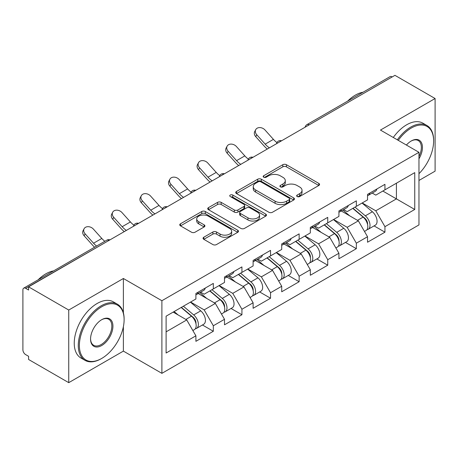 <?xml version="1.0" encoding="UTF-8"?>
<svg xmlns="http://www.w3.org/2000/svg" width="458" height="458" viewBox="0 0 458 458"><rect width="100%" height="100%" fill="white"/><g stroke="black" fill="none" stroke-linecap="round" stroke-linejoin="round"><path stroke-width="0.69" d="M297.173 196.528A1.78 1.03 0 0 0 299.692 196.528L318.814 185.49A2.548 1.471 0 0 0 319.558 184.448A2.548 1.471 0 0 0 318.814 183.412L286.416 164.708A2.548 1.471 0 0 0 282.815 164.708L263.694 175.746A1.78 1.03 0 0 0 263.173 176.473A1.78 1.03 0 0 0 263.694 177.2A1.78 1.03 0 0 0 266.212 177.2L268.691 175.775A8.147 4.7 0 0 1 280.21 175.775L282.907 177.332A8.147 4.7 0 0 1 285.294 180.658A8.147 4.7 0 0 1 282.907 183.984L280.433 185.41A1.78 1.03 0 0 0 279.912 186.137A1.78 1.03 0 0 0 280.433 186.864A1.78 1.03 0 0 0 282.952 186.864L285.426 185.438A8.147 4.7 0 0 1 296.944 185.438L299.647 186.996A8.147 4.7 0 0 1 302.034 190.322A8.147 4.7 0 0 1 299.647 193.648L297.173 195.074A1.78 1.03 0 0 0 296.647 195.801A1.78 1.03 0 0 0 297.173 196.528L297.173 195.074M203.804 237.238A2.548 1.471 0 0 0 203.06 238.274A2.548 1.471 0 0 0 203.804 239.316L212.896 244.566A2.548 1.471 0 0 0 216.491 244.566L237.731 232.303A2.548 1.471 0 0 0 238.475 231.261A2.548 1.471 0 0 0 237.731 230.225L205.333 211.522A2.548 1.471 0 0 0 201.738 211.522L180.498 223.779A2.548 1.471 0 0 0 179.754 224.821A2.548 1.471 0 0 0 180.498 225.857L191.478 232.2A2.548 1.471 0 0 0 195.074 232.2L204.165 226.95A2.548 1.471 0 0 0 204.909 225.909A2.548 1.471 0 0 0 204.165 224.872L198.72 221.729A6.807 3.933 0 0 1 196.728 218.947A6.807 3.933 0 0 1 200.93 215.317A6.807 3.933 0 0 1 208.35 216.17L229.676 228.485A6.807 3.933 0 0 1 231.674 231.261A6.807 3.933 0 0 1 227.466 234.897A6.807 3.933 0 0 1 220.046 234.044L216.491 231.988A2.548 1.471 0 0 0 212.896 231.988L203.804 237.238L203.804 239.316M123.385 278.493L68.74 310.037L28.585 286.851L394.945 75.341L435.1 98.522L380.461 130.072L418.961 152.302L161.892 300.723L123.385 278.493L123.385 312.82M268.869 212.249A2.548 1.471 0 0 0 272.47 212.249L293.704 199.986A2.548 1.471 0 0 0 294.454 198.944A2.548 1.471 0 0 0 293.704 197.908L261.312 179.204A2.548 1.471 0 0 0 257.711 179.204L236.471 191.467A2.548 1.471 0 0 0 235.727 192.503A2.548 1.471 0 0 0 236.471 193.545L268.869 212.249M230.975 196.917A1.78 1.03 0 0 1 232.784 197.169L232.784 195.051L265.72 214.063A2.548 1.471 0 0 1 266.464 215.105A2.548 1.471 0 0 1 265.72 216.142L244.48 228.405A2.548 1.471 0 0 1 240.879 228.405L208.482 209.701L208.482 207.623A2.548 1.471 0 0 0 207.737 208.659A2.548 1.471 0 0 0 208.482 209.701M208.482 207.623L217.573 202.373A2.548 1.471 0 0 1 221.174 202.373L234.313 209.959A2.548 1.471 0 0 0 237.914 209.959L243.942 206.478A2.548 1.471 0 0 0 244.686 205.442A2.548 1.471 0 0 0 243.942 204.4L230.26 196.505A1.78 1.03 0 0 1 229.739 195.778A1.78 1.03 0 0 1 230.838 194.827A1.78 1.03 0 0 1 232.784 195.051M68.74 310.037L68.74 382.659L123.385 351.114L161.892 373.344L161.892 300.723M161.892 373.344L418.961 224.924L418.961 152.302M202.442 324.985L213.325 331.266L213.325 325.758L204.154 309.883L190.585 302.045M213.325 331.266L195.904 341.325L195.904 335.817L166.105 353.021L166.105 316.18L195.904 298.977L195.904 293.469L213.325 283.416L213.325 288.918L224.506 282.46L224.506 276.958L241.927 266.899L241.927 272.401L253.114 265.943L253.114 260.442L270.529 250.383L270.529 255.89L281.716 249.433L281.716 243.925L299.137 233.872L299.137 239.374L310.324 232.916L310.324 227.414L327.739 217.355L327.739 222.857L338.926 216.399L338.926 210.898L356.347 200.839L356.347 206.346L367.534 199.888L367.534 194.381L384.949 184.328L384.949 189.83L414.748 172.626L414.748 209.466L384.949 226.67L375.783 210.789L362.215 202.957M374.072 225.897L384.949 232.177L384.949 226.67M384.949 232.177L367.534 242.23L367.534 236.729L356.347 243.187L347.175 227.305L333.607 219.474M345.464 242.408L356.347 248.688L356.347 243.187M356.347 248.688L338.926 258.747L338.926 253.245L327.739 259.703L318.573 243.822L305.005 235.984M316.862 258.925L327.739 265.205L327.739 259.703M327.739 265.205L310.324 275.264L310.324 269.756L299.137 276.214L289.966 260.333L276.397 252.501M288.259 275.441L299.137 281.722L299.137 276.214M299.137 281.722L281.716 291.78L281.716 286.273L270.529 292.731L261.363 276.85L247.795 269.018M259.652 291.952L270.529 298.232L270.529 292.731M270.529 298.232L253.114 308.291L253.114 302.79L241.927 309.247L232.761 293.366L219.187 285.529M231.05 308.469L241.927 314.749L241.927 309.247M241.927 314.749L224.506 324.808L224.506 319.3L213.325 325.758M200.61 292.164L204.154 294.213L213.325 288.918M204.154 309.883L215.34 303.425L198.228 293.544M224.506 319.3L215.34 303.425M229.212 275.653L232.761 277.697L241.927 272.401M232.761 293.366L243.942 286.908L226.83 277.027M253.114 302.79L243.942 286.908M257.82 259.136L261.363 261.18L270.529 255.89M261.363 276.85L272.55 270.392L255.432 260.51M281.716 286.273L272.55 270.392M286.422 242.62L289.966 244.669L299.137 239.374M289.966 260.333L301.152 253.881L284.04 243.999M310.324 269.756L301.152 253.881M315.03 226.109L318.573 228.153L327.739 222.857M318.573 243.822L329.76 237.364L312.642 227.483M338.926 253.245L329.76 237.364M343.632 209.592L347.175 211.636L356.347 206.346M347.175 227.305L358.362 220.848L341.25 210.966M367.534 236.729L358.362 220.848M392.191 76.927L309.127 124.885M307.959 125.561A3.887 2.244 120 0 1 308.944 124.776A3.887 2.244 60 0 0 307.003 124.582L390.067 76.629A3.887 2.244 60 0 1 392.008 76.818M372.24 193.076L375.783 195.125L384.949 189.83M375.783 210.789L396.41 198.881L396.41 183.211L414.748 172.626M382.842 191.049L414.748 209.466M418.961 180.463L435.1 171.149L435.1 98.522M68.74 382.659L28.585 359.478L28.585 356.301L25.648 354.606A3.887 2.244 -120 0 1 22.9 349.843L22.9 289.925A3.887 2.244 -120 0 1 23.707 288.145A3.887 2.244 -120 0 1 25.648 288.334L28.585 290.029L28.585 286.851M166.105 331.844L186.732 319.936L173.164 312.104M195.904 335.817L186.732 319.936M123.385 351.114L123.385 326.657M297.883 196.78L299.647 195.766A8.147 4.7 0 0 0 302.034 192.44L302.034 190.322M285.294 180.658L285.294 182.776A8.147 4.7 0 0 1 282.907 186.103L281.143 187.116M318.779 185.507L286.416 166.826A2.548 1.471 0 0 0 282.815 166.826L264.403 177.452M293.67 200.003L261.312 181.322A2.548 1.471 0 0 0 257.711 181.322L236.505 193.562M289.204 199.671A1.78 1.03 0 0 0 289.731 198.944A1.78 1.03 0 0 0 289.204 198.217L260.768 181.803A1.78 1.03 0 0 0 258.249 181.803L255.638 183.309A8.147 4.7 0 0 0 253.257 186.635A8.147 4.7 0 0 0 255.638 189.956L275.081 201.182A8.147 4.7 0 0 0 286.599 201.182L289.204 199.671L289.204 201.789A1.78 1.03 0 0 0 289.731 201.062L289.731 198.944M253.257 186.635L253.257 188.748A8.147 4.7 0 0 0 255.638 192.074L255.638 189.956M289.204 201.789L286.599 203.295A8.147 4.7 0 0 1 275.081 203.295L255.638 192.074M208.516 209.718L217.573 204.491L217.573 202.373M244.686 205.442L244.686 207.56A2.548 1.471 0 0 1 243.942 208.596L237.914 212.077A2.548 1.471 0 0 1 234.313 212.077L221.174 204.491A2.548 1.471 0 0 0 217.573 204.491M232.784 197.169L265.686 216.165M247.944 217.831A6.807 3.933 0 0 0 255.364 218.684A6.807 3.933 0 0 0 259.572 215.054A6.807 3.933 0 0 0 257.573 212.272L250.062 207.932A2.548 1.471 0 0 0 246.461 207.932L240.433 211.413A2.548 1.471 0 0 0 239.689 212.455A2.548 1.471 0 0 0 240.433 213.491L247.944 217.831L247.944 219.949A6.807 3.933 0 0 0 255.364 220.802A6.807 3.933 0 0 0 259.572 217.172L259.572 215.054M239.689 212.455L239.689 214.573A2.548 1.471 0 0 0 240.433 215.609L240.433 213.491M247.944 219.949L240.433 215.609M231.674 231.261L231.674 233.38A6.807 3.933 0 0 1 227.466 237.009A6.807 3.933 0 0 1 220.046 236.162L216.491 234.107A2.548 1.471 0 0 0 212.896 234.107L203.839 239.334M196.728 218.947L196.728 221.065A6.807 3.933 0 0 0 198.72 223.847L198.72 221.729M204.131 226.968L198.72 223.847M237.696 232.321L205.333 213.634A2.548 1.471 0 0 0 201.738 213.634L180.532 225.88M365.347 218.741L364.064 218.002M366.99 229.653A8.559 4.941 -120 0 0 368.232 229.263A8.559 4.941 -120 0 0 369.772 223.286A8.559 4.941 -120 0 0 365.318 215.833L354.996 207.125M368.232 229.263L375.291 225.187A8.559 4.941 -120 0 0 376.831 219.21A8.559 4.941 -120 0 0 372.377 211.756L362.055 203.049M353.009 208.27L364.78 218.203A5.187 2.994 60 0 1 367.579 224.592M364.476 231.433L366.034 230.534A8.559 4.941 -120 0 0 367.574 224.557A8.559 4.941 -120 0 0 363.114 217.103L352.797 208.396M349.82 215.918L342.853 210.039M267.277 149.045A20.747 11.977 60 0 1 264.174 146.05L255.753 136.679A5.834 4.471 -152.4 0 1 254.711 131.595L255.713 129.677A5.834 4.471 27.6 0 0 256.761 134.761L265.176 144.133A17.375 10.03 -120 0 0 269.378 147.831M276.935 142.587A17.375 10.03 -120 0 1 273.426 139.369L265.01 129.998A5.834 4.471 27.6 0 0 255.713 129.677M367.625 194.329A8.559 4.941 60 0 1 367.534 194.667M369.829 193.058A8.559 4.941 60 0 1 368.232 195.389A8.559 4.941 60 0 1 367.534 195.681M376.888 188.982A8.559 4.941 60 0 1 375.291 191.312L368.232 195.389M418.961 173.696A31.636 18.263 120 0 0 433.634 140.972A31.636 18.263 120 0 0 411.261 128.057A31.636 18.263 120 0 0 398.277 140.354M397.332 139.81A32.415 18.715 -60 0 1 410.712 127.106A32.415 18.715 -60 0 1 426.919 125.498A32.415 18.715 -60 0 1 433.634 140.337L433.634 140.972M406.412 145.054A15.818 9.131 -60 0 1 411.261 140.972L411.261 140.972A15.818 9.131 -60 0 1 421.652 143.102A15.818 9.131 -60 0 1 418.961 158.811M418.961 156.556A15.04 8.685 120 0 0 418.234 140.549A15.04 8.685 120 0 0 410.986 141.138M347.628 101.132A32.415 18.715 -60 0 1 355.339 95.132A32.415 18.715 -60 0 1 363.051 92.224M393.296 137.48A32.415 18.715 -60 0 1 406.681 124.776A32.415 18.715 -60 0 1 422.889 123.173L426.919 125.498M101.745 306.757A31.636 18.263 120 0 0 79.377 345.504A31.636 18.263 120 0 0 101.745 358.419L101.195 358.734A32.415 18.715 -60 0 1 84.988 360.343A32.415 18.715 -60 0 1 80.018 334.369A32.415 18.715 -60 0 1 101.195 305.801A32.415 18.715 -60 0 1 117.403 304.198A32.415 18.715 -60 0 1 124.118 319.037L124.118 319.673A31.636 18.263 120 0 0 101.745 306.757M101.745 319.673L101.745 319.673A15.818 9.131 -60 0 1 112.931 326.13A15.818 9.131 -60 0 1 101.745 345.504A15.818 9.131 -60 0 1 90.564 339.046A15.818 9.131 -60 0 1 101.745 319.673L101.745 319.673M90.564 338.72A15.04 8.685 120 0 0 93.678 345.298A15.04 8.685 120 0 0 101.195 344.548A15.04 8.685 120 0 0 111.019 331.294A15.04 8.685 120 0 0 108.718 319.243A15.04 8.685 120 0 0 101.47 319.839M38.111 279.827A32.415 18.715 -60 0 1 45.823 273.832A32.415 18.715 -60 0 1 53.529 270.924M84.988 360.343L80.957 358.013A32.415 18.715 -60 0 1 75.988 332.039A32.415 18.715 -60 0 1 97.165 303.477A32.415 18.715 -60 0 1 113.366 301.868L117.403 304.198M101.195 358.734L101.745 358.419A31.636 18.263 120 0 0 124.118 319.673M336.745 235.257L335.462 234.513M338.388 246.164A8.559 4.941 -120 0 0 339.63 245.78A8.559 4.941 -120 0 0 341.164 239.803A8.559 4.941 -120 0 0 336.71 232.343L326.388 223.641M339.63 245.78L346.689 241.704A8.559 4.941 -120 0 0 348.229 235.727A8.559 4.941 -120 0 0 343.769 228.273L333.453 219.565M324.401 224.786L336.172 234.719A5.187 2.994 60 0 1 338.977 241.108M335.869 247.95L337.431 247.051A8.559 4.941 -120 0 0 338.966 241.068A8.559 4.941 -120 0 0 334.512 233.614L324.19 224.912M321.213 232.429L314.251 226.555M308.142 251.774L306.854 251.03M309.78 262.68A8.559 4.941 -120 0 0 311.022 262.297A8.559 4.941 -120 0 0 312.562 256.314A8.559 4.941 -120 0 0 308.108 248.86L297.786 240.152M311.022 262.297L318.087 258.22A8.559 4.941 -120 0 0 319.621 252.238A8.559 4.941 -120 0 0 315.167 244.784L304.845 236.076M295.799 241.303L307.57 251.236A5.187 2.994 60 0 1 310.369 257.625M307.266 264.466L308.824 263.568A8.559 4.941 -120 0 0 310.364 257.585A8.559 4.941 -120 0 0 305.904 250.131L295.587 241.423M292.61 248.946L285.643 243.072M279.535 268.285L278.252 267.546M281.178 279.197A8.559 4.941 -120 0 0 282.42 278.808A8.559 4.941 -120 0 0 283.96 272.831A8.559 4.941 -120 0 0 279.5 265.377L269.184 256.669M282.42 278.808L289.479 274.731A8.559 4.941 -120 0 0 291.019 268.754A8.559 4.941 -120 0 0 286.559 261.3L276.243 252.593M267.191 257.814L278.968 267.747A5.187 2.994 60 0 1 281.767 274.136M278.659 280.977L280.222 280.078A8.559 4.941 -120 0 0 281.756 274.102A8.559 4.941 -120 0 0 277.302 266.648L266.98 257.94M264.003 265.463L257.041 259.583M250.932 284.802L249.644 284.057M252.57 295.708A8.559 4.941 -120 0 0 253.818 295.324A8.559 4.941 -120 0 0 255.352 289.347A8.559 4.941 -120 0 0 250.898 281.888L240.576 273.186M253.818 295.324L260.877 291.248A8.559 4.941 -120 0 0 262.411 285.271A8.559 4.941 -120 0 0 257.957 277.817L247.635 269.109M238.589 274.331L250.36 284.263A5.187 2.994 60 0 1 253.16 290.653M250.057 297.494L251.614 296.595A8.559 4.941 -120 0 0 253.154 290.612A8.559 4.941 -120 0 0 248.694 283.159L238.378 274.457M235.401 281.973L228.439 276.1M222.325 301.318L221.042 300.574M223.968 312.224A8.559 4.941 -120 0 0 225.21 311.841A8.559 4.941 -120 0 0 226.75 305.858A8.559 4.941 -120 0 0 222.29 298.404L211.974 289.696M225.21 311.841L232.269 307.765A8.559 4.941 -120 0 0 233.809 301.782A8.559 4.941 -120 0 0 229.349 294.328L219.033 285.62M209.982 290.847L221.758 300.78A5.187 2.994 60 0 1 224.557 307.169M221.454 314.011L223.012 313.112A8.559 4.941 -120 0 0 224.546 307.129A8.559 4.941 -120 0 0 220.092 299.675L209.77 290.967M206.798 298.49L199.831 292.616M238.675 165.561A20.747 11.977 60 0 1 235.572 162.567L227.151 153.195A5.834 4.471 -152.4 0 1 226.103 148.106L227.111 146.188A5.834 4.471 27.6 0 0 228.153 151.277L236.574 160.649A17.375 10.03 -120 0 0 240.771 164.348M248.333 159.098A17.375 10.03 -120 0 1 244.824 155.886L236.402 146.514A5.834 4.471 27.6 0 0 227.111 146.188M339.023 210.84A8.559 4.941 60 0 1 338.926 211.178M341.221 209.569A8.559 4.941 60 0 1 339.63 211.905A8.559 4.941 60 0 1 338.926 212.191M348.28 205.493A8.559 4.941 60 0 1 346.689 207.829L339.63 211.905M210.073 182.072A20.747 11.977 60 0 1 206.964 179.084L198.543 169.712A5.834 4.471 -152.4 0 1 197.501 164.622L198.503 162.704A5.834 4.471 27.6 0 0 199.551 167.794L207.966 177.166A17.375 10.03 -120 0 0 212.169 180.864M219.731 175.614A17.375 10.03 -120 0 1 216.222 172.403L207.8 163.025A5.834 4.471 27.6 0 0 198.503 162.704M310.415 227.357A8.559 4.941 60 0 1 310.324 227.695M312.619 226.086A8.559 4.941 60 0 1 311.022 228.416A8.559 4.941 60 0 1 310.324 228.708M319.678 222.01A8.559 4.941 60 0 1 318.087 224.34L311.022 228.416M181.465 198.589A20.747 11.977 60 0 1 178.362 195.595L169.941 186.223A5.834 4.471 -152.4 0 1 168.899 181.139L169.901 179.221A5.834 4.471 27.6 0 0 170.943 184.305L179.364 193.677A17.375 10.03 -120 0 0 183.566 197.375M191.123 192.131A17.375 10.03 -120 0 1 187.614 188.914L179.192 179.542A5.834 4.471 27.6 0 0 169.901 179.221M281.813 243.874A8.559 4.941 60 0 1 281.716 244.211M284.012 242.603A8.559 4.941 60 0 1 282.42 244.933A8.559 4.941 60 0 1 281.716 245.225M291.07 238.526A8.559 4.941 60 0 1 289.479 240.856L282.42 244.933M152.863 215.105A20.747 11.977 60 0 1 149.755 212.111L141.339 202.739A5.834 4.471 -152.4 0 1 140.291 197.65L141.293 195.732A5.834 4.471 27.6 0 0 142.341 200.822L150.756 210.193A17.375 10.03 -120 0 0 154.959 213.892M162.521 208.642A17.375 10.03 -120 0 1 159.012 205.43L150.59 196.058A5.834 4.471 27.6 0 0 141.293 195.732M253.205 260.384A8.559 4.941 60 0 1 253.114 260.722M255.409 259.114A8.559 4.941 60 0 1 253.818 261.449A8.559 4.941 60 0 1 253.114 261.736M262.468 255.037A8.559 4.941 60 0 1 260.877 257.373L253.818 261.449M124.255 231.616A20.747 11.977 60 0 1 121.152 228.628L112.731 219.256A5.834 4.471 -152.4 0 1 111.689 214.167L112.691 212.249A5.834 4.471 27.6 0 0 113.733 217.338L122.154 226.71A17.375 10.03 -120 0 0 126.356 230.408M133.913 225.159A17.375 10.03 -120 0 1 130.404 221.947L121.988 212.569A5.834 4.471 27.6 0 0 112.691 212.249M224.603 276.901A8.559 4.941 60 0 1 224.506 277.239M226.802 275.63A8.559 4.941 60 0 1 225.21 277.96A8.559 4.941 60 0 1 224.506 278.252M233.861 271.554A8.559 4.941 60 0 1 232.269 273.884L225.21 277.96M193.723 317.829L192.44 317.091M195.36 328.741A8.559 4.941 -120 0 0 196.608 328.352A8.559 4.941 -120 0 0 198.142 322.375A8.559 4.941 -120 0 0 193.688 314.921L183.366 306.213M196.608 328.352L203.667 324.275A8.559 4.941 -120 0 0 205.201 318.299A8.559 4.941 -120 0 0 200.747 310.845L190.425 302.137M181.379 307.358L193.15 317.291A5.187 2.994 60 0 1 195.95 323.68M192.847 330.521L194.404 329.623A8.559 4.941 -120 0 0 195.944 323.646A8.559 4.941 -120 0 0 191.49 316.192L181.168 307.484M178.191 315.007L174.109 311.56M94.594 247.217A20.747 11.977 60 0 1 92.545 245.139L84.129 235.767A5.834 4.471 -152.4 0 1 83.081 230.683L84.089 228.765A5.834 4.471 27.6 0 0 85.131 233.849L93.552 243.221A17.375 10.03 -120 0 0 96.575 246.072M104.83 241.309A17.375 10.03 -120 0 1 101.802 238.458L93.38 229.086A5.834 4.471 27.6 0 0 84.089 228.765M196.001 293.418A8.559 4.941 60 0 1 195.904 293.755M198.2 292.147A8.559 4.941 60 0 1 196.608 294.477A8.559 4.941 60 0 1 195.904 294.769M205.258 288.071A8.559 4.941 60 0 1 203.667 290.401L196.608 294.477M108.895 240.484L25.648 288.334M109.702 240.021A3.887 2.244 -60 0 0 108.712 240.381A3.887 2.244 -120 0 0 106.771 240.187L23.707 288.145M279.357 142.072A3.887 2.244 120 0 1 280.342 141.293A3.887 2.244 -60 0 1 281.327 140.932M250.749 158.588A3.887 2.244 120 0 1 251.74 157.804A3.887 2.244 -60 0 1 252.724 157.449M222.147 175.105A3.887 2.244 120 0 1 223.132 174.321A3.887 2.244 -60 0 1 224.122 173.96M193.539 191.616A3.887 2.244 120 0 1 194.53 190.837A3.887 2.244 -60 0 1 195.514 190.476M164.937 208.132A3.887 2.244 120 0 1 165.922 207.348A3.887 2.244 -60 0 1 166.912 206.993M136.329 224.649A3.887 2.244 120 0 1 137.32 223.865A3.887 2.244 -60 0 1 138.305 223.504M299.647 195.766L299.647 193.648M280.433 186.864L280.433 185.41M282.907 186.103L282.907 183.984M263.694 177.2L263.694 175.746M282.815 166.826L282.815 164.708M286.416 166.826L286.416 164.708M318.814 185.49L318.814 183.412M236.471 193.545L236.471 191.467M257.711 181.322L257.711 179.204M261.312 181.322L261.312 179.204M293.704 199.986L293.704 197.908M275.081 203.295L275.081 201.182M286.599 203.295L286.599 201.182M221.174 204.491L221.174 202.373M234.313 212.077L234.313 209.959M237.914 212.077L237.914 209.959M243.942 208.596L243.942 206.478M265.72 216.142L265.72 214.063M212.896 234.107L212.896 231.988M216.491 234.107L216.491 231.988M220.046 236.162L220.046 234.044M204.165 226.95L204.165 224.872M180.498 225.857L180.498 223.779M201.738 213.634L201.738 211.522M205.333 213.634L205.333 211.522M237.731 232.303L237.731 230.225M365.318 215.833L372.377 211.756M357.492 220.35L363.114 217.103M256.761 134.761L255.753 136.679M273.426 139.369L265.176 144.133M336.71 232.343L343.769 228.273M328.89 236.86L334.512 233.614M308.108 248.86L315.167 244.784M300.282 253.377L305.904 250.131M279.5 265.377L286.559 261.3M271.68 269.894L277.302 266.648M250.898 281.888L257.957 277.817M243.078 286.405L248.694 283.159M222.29 298.404L229.349 294.328M214.47 302.921L220.092 299.675M228.153 151.277L227.151 153.195M244.824 155.886L236.574 160.649M199.551 167.794L198.543 169.712M216.222 172.403L207.966 177.166M170.943 184.305L169.941 186.223M187.614 188.914L179.364 193.677M142.341 200.822L141.339 202.739M159.012 205.43L150.756 210.193M113.733 217.338L112.731 219.256M130.404 221.947L122.154 226.71M193.688 314.921L200.747 310.845M185.868 319.438L191.49 316.192M85.131 233.849L84.129 235.767M101.802 238.458L93.552 243.221M307.003 124.582A3.887 3.887 0 0 0 305.131 127.192M281.59 140.783A3.887 3.887 0 0 0 276.529 143.703M252.982 157.3A3.887 3.887 0 0 0 247.921 160.22M224.38 173.811A3.887 3.887 0 0 0 219.319 176.736M195.778 190.328A3.887 3.887 0 0 0 190.711 193.247M167.17 206.844A3.887 3.887 0 0 0 162.109 209.764M138.568 223.355A3.887 3.887 0 0 0 133.507 226.281M109.96 239.872A3.887 3.887 0 0 0 106.771 240.187"/></g></svg>
